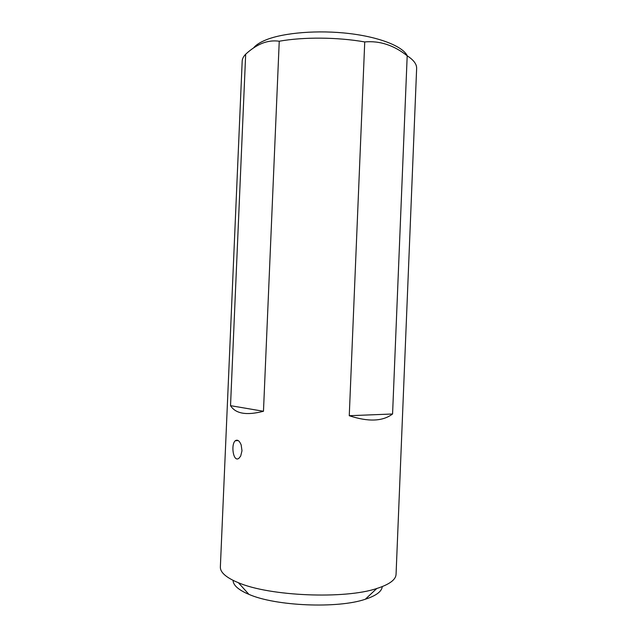 <?xml version="1.0" encoding="UTF-8"?>
<svg xmlns="http://www.w3.org/2000/svg" width="637" height="637" viewBox="0 0 637 637"><rect width="100%" height="100%" fill="white"/><g stroke="black" fill="none" stroke-linecap="round" stroke-linejoin="round"><path stroke-width="0.96" d="M235.3 581.398L238.381 582.704C269.379 596.208 344.768 599.369 376.786 588.5C389.398 584.463 395.816 579.742 396.063 574.343L416.638 68.422C416.789 64.194 413.644 59.989 407.194 55.793L392.575 413.986C382.733 421.431 368.297 422.012 349.259 415.714L364.738 41.931C337.387 37.121 303.387 36.882 279.245 41.23L263.471 411.271C246.575 415.627 235.594 413.755 230.53 405.665L245.675 54.209C243.461 56.454 242.299 58.755 242.187 61.104L220.362 566.978C220.155 571.867 225.132 576.676 235.3 581.398M240.682 456.084L239.01 458.194C233.333 462.995 230.61 444.562 235.284 440.748C237.458 439.307 239.416 440.685 241.16 444.889L241.988 450.733L240.682 456.084M382.248 586.605C381.818 591.454 376.172 595.667 365.312 599.242C337.897 608.757 275.439 606.145 248.916 594.361L246.28 593.222C237.497 589.05 233.102 584.766 233.094 580.355M253.534 47.95C255.915 44.956 260.127 42.241 266.178 39.812C283.998 32.646 318.221 29.851 349.092 33.514C379.994 37.153 403.006 46.525 407.282 55.849M407.194 55.793C393.857 45.211 379.708 40.593 364.738 41.931M279.245 41.23C273.607 40.41 267.93 41.094 262.229 43.292C256.472 45.657 250.954 49.296 245.675 54.209M263.471 411.271L230.53 405.665M349.259 415.714L392.575 413.986M365.312 599.242L376.786 588.5M248.916 594.361L238.381 582.704M238.23 440.581L235.284 440.748"/></g></svg>
